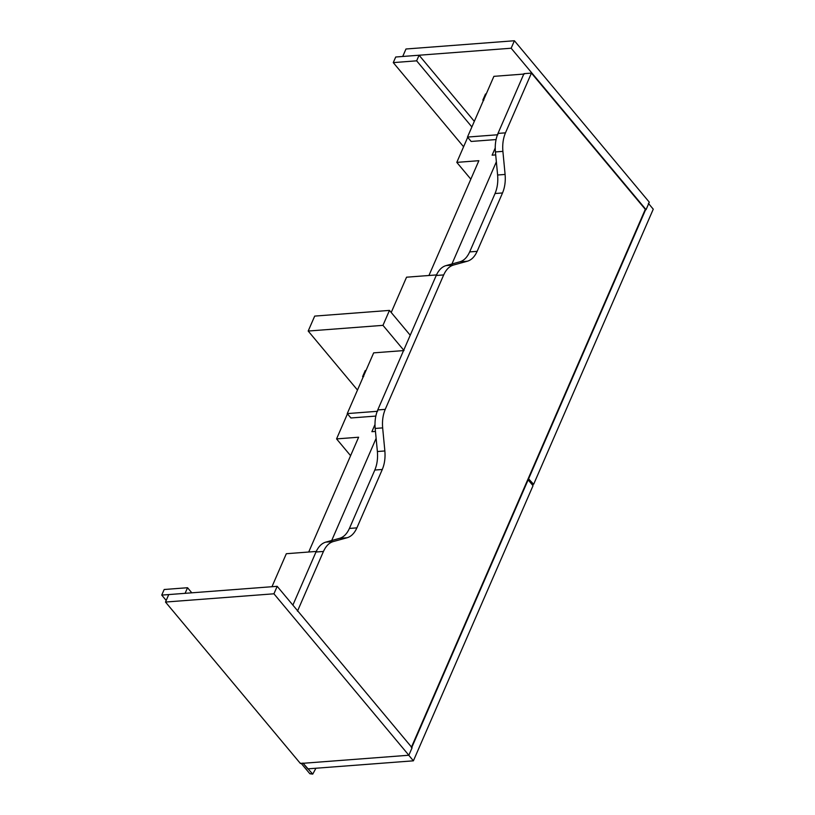 <?xml version="1.0" encoding="UTF-8"?>
<svg xmlns="http://www.w3.org/2000/svg" width="815" height="815" viewBox="0 0 815 815"><rect width="100%" height="100%" fill="white"/><g stroke="black" fill="none" stroke-linecap="round" stroke-linejoin="round"><path stroke-width="1.22" d="M277.181 586.321L168.746 594.573L165.496 602.051L300.409 763.492L408.845 755.24L273.932 593.799L277.181 586.321L412.095 747.773L408.845 755.24M165.496 602.051L273.932 593.799M511.158 48.228L514.397 40.75L405.972 49.002L402.722 56.469L511.158 48.228L646.061 209.669L645.113 209.74M514.397 40.75L649.311 202.191L646.061 209.669M382.969 325.348L389.468 310.403L314.692 316.098L308.192 331.043L382.969 325.348L403.731 350.185M308.192 331.043L357.49 390.039M389.468 310.403L410.23 335.24M316.699 551.409L286.32 553.721L271.965 586.718M524.269 74.033L493.89 76.345L467.484 137.063L497.863 134.75M496.06 139.559L471.152 141.453L467.484 137.063M436.932 274.889L406.553 277.192L391.21 312.491M377.63 411.28L347.251 413.592L373.657 352.864L404.036 350.552M375.817 416.078L350.908 417.973L347.251 413.592M292.88 605.117L315.976 552.01L323.453 551.449C325.857 546.081 329.117 542.79 333.233 541.567L325.755 542.138C321.64 543.361 318.38 546.651 315.976 552.01M325.755 542.138L339.641 538.318L347.119 537.747L333.233 541.567M347.119 537.747C351.234 536.525 354.494 533.234 356.899 527.865L349.421 528.436C347.017 533.794 343.757 537.095 339.641 538.318M349.421 528.436L374.819 470.041L382.296 469.481C384.599 464 385.454 457.826 384.863 450.96L377.386 451.53C377.977 458.397 377.121 464.57 374.819 470.041M377.386 451.53L375.175 428.456L382.653 427.885C382.062 421.019 382.918 414.845 385.22 409.375L377.742 409.945C375.44 415.416 374.584 421.589 375.175 428.456M377.742 409.945L436.208 275.49L443.686 274.92L385.22 409.375M445.988 265.609L459.884 261.798L467.362 261.228L453.466 265.038L445.988 265.609C441.873 266.831 438.613 270.132 436.208 275.49M469.664 251.917L495.051 193.522L502.529 192.951L477.142 251.346L469.664 251.917C467.26 257.275 464 260.566 459.884 261.798M497.619 175.011L495.418 151.936L502.896 151.366L505.096 174.441L497.619 175.011C498.22 181.877 497.364 188.041 495.051 193.522M497.985 133.416L523.964 73.666L531.441 73.095L505.463 132.845L497.985 133.416C495.673 138.896 494.817 145.07 495.418 151.936M382.296 469.481L356.899 527.865M323.453 551.449L297.465 611.199M531.441 73.095L645.297 209.343L411.32 747.437M502.896 151.366C502.295 144.5 503.15 138.326 505.463 132.845M502.529 192.951C504.842 187.47 505.697 181.307 505.096 174.441M467.362 261.228C471.478 259.995 474.738 256.705 477.142 251.346M443.686 274.92C446.09 269.561 449.35 266.271 453.466 265.038M382.653 427.885L384.863 450.96M187.542 587.727L185.107 593.33L161.737 595.103L164.172 589.5L187.542 587.727L191.8 592.821M166.199 600.441L161.737 595.103M474.32 121.343L419.083 55.226L416.638 60.83L471.885 126.946M416.638 60.83L393.268 62.612L395.713 57.009L419.083 55.226M463.592 146.761L393.268 62.612M528.263 478.497L533.642 484.293L531.961 484.426M528.752 478.456L645.612 209.7M648.383 203.332L653.263 209.18L533.642 484.293M315.935 768.239L312.736 774.107L302.885 763.013L307.775 768.861L413.399 760.823L408.519 754.975M411.799 747.426L528.14 479.852L533.03 485.699L413.399 760.823M312.736 774.107L309.873 773.751L301.02 763.156M308.712 552.02L358.62 437.227L336.564 438.898L350.593 455.687M375.46 431.43L371.874 431.695L374.981 424.544M347.465 413.847L336.564 438.898M331.705 540.498L376.123 438.348M363.072 377.192L362.604 376.622L363.684 376.54M365.986 370.499L365.242 370.55L362.604 376.622M428.945 275.49L478.863 160.698L456.797 162.379L470.836 179.168M495.703 154.901L492.107 155.176L495.225 148.024M467.698 137.317L456.797 162.379M451.938 263.978L496.355 161.818M483.315 100.663L482.837 100.102L483.916 100.021M486.219 93.969L485.485 94.031L482.837 100.102M311.738 773.608L309.873 773.751"/></g></svg>

